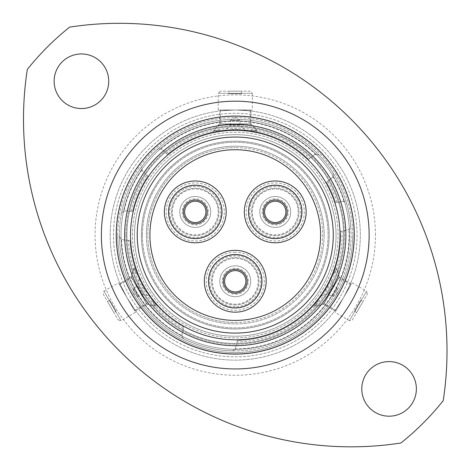 <?xml version="1.0" encoding="UTF-8"?>
<svg xmlns="http://www.w3.org/2000/svg" width="470" height="470" viewBox="0 0 470 470"><rect width="100%" height="100%" fill="white"/><g stroke="black" fill="none" stroke-linecap="round" stroke-linejoin="round"><path stroke-width="0.35" stroke-dasharray="2.35 1.76" d="M336.044 235.429A100.791 100.791 0 0 0 235.253 134.637A100.791 100.791 0 0 0 134.467 235.429A100.791 100.791 0 0 1 235.253 134.637A100.791 100.791 0 0 1 336.044 235.429A100.791 100.791 0 0 1 235.253 336.22A100.791 100.791 0 0 1 134.467 235.429A100.791 100.791 0 0 1 235.253 134.637A100.791 100.791 0 0 1 336.044 235.429A100.791 100.791 0 0 1 235.253 336.22A100.791 100.791 0 0 1 134.467 235.429A100.791 100.791 0 0 1 235.253 134.637A100.791 100.791 0 0 1 336.044 235.429A100.791 100.791 0 0 1 235.253 336.22A100.791 100.791 0 0 1 134.467 235.429A100.791 100.791 0 0 0 235.253 336.22A100.791 100.791 0 0 0 336.044 235.429A100.791 100.791 0 0 0 235.253 134.637A100.791 100.791 0 0 0 134.467 235.429A100.791 100.791 0 0 0 235.253 336.22A100.791 100.791 0 0 0 336.044 235.429A100.791 100.791 0 0 0 235.253 134.637A100.791 100.791 0 0 0 134.467 235.429A100.791 100.791 0 0 0 235.253 336.22A100.791 100.791 0 0 0 336.044 235.429M132.452 235.071A102.807 102.807 0 0 1 235.253 132.264A102.807 102.807 0 0 1 338.059 235.071A102.807 102.807 0 0 1 235.253 337.871A102.807 102.807 0 0 1 132.452 235.071A102.807 102.807 0 0 1 235.253 132.264A102.807 102.807 0 0 1 338.059 235.071A102.807 102.807 0 0 1 235.253 337.871A102.807 102.807 0 0 1 132.452 235.071M110.192 235.071A125.061 125.061 0 0 1 235.253 110.004A125.061 125.061 0 0 1 360.32 235.071A125.061 125.061 0 0 1 235.253 360.132A125.061 125.061 0 0 1 110.192 235.071A125.061 125.061 0 0 1 235.253 110.004A125.061 125.061 0 0 1 360.32 235.071A125.061 125.061 0 0 1 235.253 360.132A125.061 125.061 0 0 1 110.192 235.071A125.061 125.061 0 0 1 235.253 110.004A125.061 125.061 0 0 1 360.32 235.071A125.061 125.061 0 0 1 235.253 360.132A125.061 125.061 0 0 1 110.192 235.071A125.061 125.061 0 0 1 235.253 110.004A125.061 125.061 0 0 1 360.32 235.071A125.061 125.061 0 0 1 235.253 360.132A125.061 125.061 0 0 1 110.192 235.071A125.061 125.061 0 0 0 235.253 360.132A125.061 125.061 0 0 0 360.32 235.071M354.022 235.071A118.763 118.763 0 0 0 235.253 116.302A118.763 118.763 0 0 0 116.49 235.071A118.763 118.763 0 0 1 235.253 116.302A118.763 118.763 0 0 1 354.022 235.071A118.763 118.763 0 0 1 235.253 353.834A118.763 118.763 0 0 1 116.49 235.071A118.763 118.763 0 0 0 235.253 353.834A118.763 118.763 0 0 0 354.022 235.071A118.763 118.763 0 0 1 235.253 353.834A118.763 118.763 0 0 1 116.49 235.071M331.573 178.324L332.907 176.62A4.535 4.535 0 0 0 333.312 174.746A4.535 4.535 0 0 1 331.573 178.324L326.497 182.284A105.409 105.409 0 0 1 335.533 202.582L341.872 201.46L335.533 202.582A105.409 105.409 0 0 0 326.497 182.284L331.573 178.324M340.668 235.071A105.409 105.409 0 0 1 333.248 273.904A105.409 105.409 0 0 0 340.597 231.299L346.936 230.183L348.916 229.307A4.535 4.535 0 0 0 350.685 225.712A4.535 4.535 0 0 1 346.936 230.183L340.597 231.299A105.409 105.409 0 0 1 237.462 340.456L235.729 347.383L237.462 340.456A105.409 105.409 0 0 0 317.885 300.518L327.032 288.057L333.248 273.904L335.621 267.301A25.198 25.198 0 0 1 339.199 276.942L323.489 304.149L339.199 276.942L350.561 283.504M119.95 283.504L131.312 276.942A25.198 25.198 0 0 1 134.89 267.295L137.258 273.904A105.409 105.409 0 0 1 129.984 240.493A105.409 105.409 0 0 0 183.835 327.085L182.107 334.017L183.835 327.085A105.409 105.409 0 0 1 152.627 300.518C162.855 311.974 153.59 303.596 143.967 287.775C135.09 271.589 132.44 259.276 137.258 273.904L143.479 288.057L152.627 300.518L157.156 305.87A25.198 25.198 0 0 1 147.022 304.149L131.312 276.942L147.022 304.149L135.66 310.705M126.947 297.598C138.01 314.612 138.01 314.612 126.947 297.598C138.01 314.612 138.01 314.612 126.947 297.598C117.747 279.515 117.747 279.515 126.947 297.598C117.747 279.515 117.747 279.515 126.947 297.598M333.248 273.904C338.059 259.311 335.433 271.531 326.544 287.775C316.968 303.549 307.627 312.004 317.885 300.518A105.409 105.409 0 0 1 237.462 340.456M334.852 310.705L323.489 304.149A25.198 25.198 0 0 1 313.343 305.87L317.885 300.518M343.564 297.598C352.764 279.515 352.764 279.515 343.564 297.598C352.764 279.515 352.764 279.515 343.564 297.598C332.502 314.612 332.502 314.612 343.564 297.598C332.502 314.612 332.502 314.612 343.564 297.598M250.962 110.996L250.962 124.115A25.198 25.198 0 0 1 257.531 132.035L250.622 130.783A105.409 105.409 0 0 1 308.543 159.307A105.409 105.409 0 0 0 167.432 154.377L162.643 150.071L160.74 149.049A4.535 4.535 0 0 0 156.528 150.112A4.535 4.535 0 0 1 162.643 150.071L167.432 154.377A105.409 105.409 0 0 1 219.889 130.783C204.85 133.915 216.741 130.078 235.253 129.655C253.706 130.061 265.697 133.927 250.622 130.783L235.253 129.091L219.889 130.783L212.992 132.035A25.198 25.198 0 0 1 219.549 124.115L250.962 124.115L219.549 124.115L219.549 110.996M235.253 110.004C214.99 111.079 214.99 111.079 235.253 110.004C214.99 111.079 214.99 111.079 235.253 110.004C255.516 111.079 255.516 111.079 235.253 110.004C255.516 111.079 255.516 111.079 235.253 110.004M23.5 119.257A327.566 327.566 0 0 1 27.307 69.46A265.832 265.832 0 0 1 69.648 27.119A327.566 327.566 0 0 1 443.204 400.675A265.832 265.832 0 0 1 400.863 443.016A327.566 327.566 0 0 1 23.5 119.257M54.132 81.245A27.295 27.295 0 0 1 81.433 53.95A27.295 27.295 0 0 1 108.729 81.245A27.295 27.295 0 0 1 81.433 108.541A27.295 27.295 0 0 1 54.132 81.245M361.782 388.89A27.295 27.295 0 0 1 389.078 361.595A27.295 27.295 0 0 1 416.373 388.89A27.295 27.295 0 0 1 389.078 416.191A27.295 27.295 0 0 1 361.782 388.89M350.673 225.336A115.826 115.826 0 0 0 347.042 204.744A115.826 115.826 0 0 1 350.673 225.336A4.535 4.535 0 0 1 350.685 225.712A4.535 4.535 0 0 0 350.673 225.336A115.826 115.826 0 0 1 235.253 350.89A115.826 115.826 0 0 1 119.433 235.071A115.826 115.826 0 0 0 119.433 235.429A115.826 115.826 0 0 1 121.254 214.602A115.826 115.826 0 0 0 119.433 235.071A115.826 115.826 0 0 1 235.253 119.245A115.826 115.826 0 0 1 351.078 235.071A115.826 115.826 0 0 1 184.522 339.187A4.535 4.535 0 0 1 182.107 334.017L182.002 335.651A113.811 113.811 0 0 1 121.524 239.236L123.569 239.935L129.984 240.493L123.569 239.935A4.535 4.535 0 0 1 119.433 235.429A4.535 4.535 0 0 0 121.524 239.236M332.59 172.29A115.826 115.826 0 0 0 319.718 155.811A115.826 115.826 0 0 1 332.59 172.29A4.535 4.535 0 0 1 333.312 174.746A4.535 4.535 0 0 0 332.59 172.29A115.826 115.826 0 0 1 347.042 204.744A4.535 4.535 0 0 0 344.034 201.607L341.872 201.46A4.535 4.535 0 0 1 347.042 204.744M156.528 150.112A115.826 115.826 0 0 0 142.539 165.651A115.826 115.826 0 0 1 319.718 155.811A4.535 4.535 0 0 0 315.593 154.454L313.619 155.341L308.543 159.307L313.619 155.341A4.535 4.535 0 0 1 319.718 155.811M117.753 235.071A117.506 117.506 0 0 1 235.253 117.565A117.506 117.506 0 0 1 352.759 235.071A117.506 117.506 0 0 0 235.253 117.565A117.506 117.506 0 0 0 117.753 235.071A117.506 117.506 0 0 0 235.253 352.571A117.506 117.506 0 0 0 352.759 235.071A117.506 117.506 0 0 1 235.253 352.571A117.506 117.506 0 0 1 117.753 235.071A117.506 117.506 0 0 0 235.253 352.571A117.506 117.506 0 0 0 352.759 235.071A117.506 117.506 0 0 1 235.253 352.571A117.506 117.506 0 0 1 117.753 235.071M354.274 235.071A119.016 119.016 0 0 1 235.253 354.086A119.016 119.016 0 0 1 116.237 235.071A119.016 119.016 0 0 1 235.253 116.049A119.016 119.016 0 0 1 354.274 235.071M343.605 235.071A108.347 108.347 0 0 1 235.253 343.417A108.347 108.347 0 0 1 126.906 235.071A108.347 108.347 0 0 1 235.253 126.718A108.347 108.347 0 0 1 343.605 235.071A108.347 108.347 0 0 1 235.253 343.417A108.347 108.347 0 0 1 126.906 235.071A108.347 108.347 0 0 1 235.253 126.718A108.347 108.347 0 0 1 343.605 235.071M357.041 235.071A121.789 121.789 0 0 1 235.253 356.853A121.789 121.789 0 0 1 113.47 235.071A121.789 121.789 0 0 1 235.253 113.282A121.789 121.789 0 0 1 357.041 235.071A121.789 121.789 0 0 1 235.253 356.853A121.789 121.789 0 0 1 113.47 235.071A121.789 121.789 0 0 1 235.253 113.282A121.789 121.789 0 0 1 357.041 235.071M235.053 348.875L235.729 347.383A4.535 4.535 0 0 1 231.17 350.82A4.535 4.535 0 0 0 235.053 348.875A113.811 113.811 0 0 0 348.916 229.307M142.445 235.071A92.813 92.813 0 0 1 235.253 142.257A92.813 92.813 0 0 1 328.066 235.071A92.813 92.813 0 0 0 235.253 142.257A92.813 92.813 0 0 0 142.445 235.071A92.813 92.813 0 0 0 235.253 327.878A92.813 92.813 0 0 0 328.066 235.071A92.813 92.813 0 0 1 235.253 327.878A92.813 92.813 0 0 1 142.445 235.071M137.234 235.071A98.019 98.019 0 0 1 235.253 137.052A98.019 98.019 0 0 1 333.271 235.071A98.019 98.019 0 0 1 235.253 333.089A98.019 98.019 0 0 1 137.234 235.071M160.74 149.049A113.811 113.811 0 0 1 315.593 154.454M142.539 165.651A4.535 4.535 0 0 0 141.917 169.952L143.133 171.738L147.915 176.05L143.133 171.738A4.535 4.535 0 0 1 142.539 165.651A115.826 115.826 0 0 0 121.254 214.602A4.535 4.535 0 0 1 126.113 210.883L132.528 211.441A105.409 105.409 0 0 1 147.915 176.05A105.409 105.409 0 0 0 132.528 211.441L126.113 210.883L123.974 211.212A113.811 113.811 0 0 1 141.917 169.952M123.974 211.212A4.535 4.535 0 0 0 121.254 214.602M182.002 335.651A4.535 4.535 0 0 0 184.522 339.187A115.826 115.826 0 0 0 231.17 350.82M332.907 176.62A113.811 113.811 0 0 1 344.034 201.607M121.025 235.071A114.228 114.228 0 0 0 235.253 349.298A114.228 114.228 0 0 0 349.486 235.071A114.228 114.228 0 0 0 235.253 120.837A114.228 114.228 0 0 0 121.025 235.071A114.228 114.228 0 0 0 235.253 349.298A114.228 114.228 0 0 0 349.486 235.071A114.228 114.228 0 0 0 235.253 120.837A114.228 114.228 0 0 0 121.025 235.071A114.228 114.228 0 0 0 235.253 349.298A114.228 114.228 0 0 0 349.486 235.071A114.228 114.228 0 0 0 235.253 120.837A114.228 114.228 0 0 0 121.025 235.071M146.393 235.071A88.865 88.865 0 0 0 235.253 323.93A88.865 88.865 0 0 0 324.118 235.071A88.865 88.865 0 0 0 235.253 146.205A88.865 88.865 0 0 0 146.393 235.071A88.865 88.865 0 0 0 235.253 323.93A88.865 88.865 0 0 0 324.118 235.071A88.865 88.865 0 0 0 235.253 146.205A88.865 88.865 0 0 0 146.393 235.071A88.865 88.865 0 0 1 235.253 146.205A88.865 88.865 0 0 1 324.118 235.071A88.865 88.865 0 0 0 235.253 146.205A88.865 88.865 0 0 0 146.393 235.071M320.775 296.082L327.995 294.149L332.789 285.842L337.043 288.298L332.249 296.605L337.043 288.298L337.019 293.821L332.249 296.605L327.995 294.149L332.789 285.842L330.856 278.622L320.775 296.082L330.856 278.622M315.029 306.035A26.373 26.373 0 0 0 324.012 303.579L336.091 310.547L351.037 284.65L338.964 277.682L324.012 303.579L338.964 277.682A26.373 26.373 0 0 0 336.602 268.67L315.029 306.035L336.602 268.67M352.4 319.923L367.317 294.091L352.4 319.923L349.486 320.704L366.535 291.177L352.089 282.834L335.039 312.368L352.089 282.834M367.317 294.091L366.535 291.177L349.486 320.704L335.039 312.368M360.866 300.218L354.486 311.275L360.866 300.218L363.052 301.481L356.665 312.532L363.052 301.481M354.486 311.275L356.665 312.532M351.037 284.65L336.091 310.547M139.655 278.622L137.722 285.842L142.516 294.149L138.262 296.605L133.468 288.298L138.262 296.605L133.492 293.821L133.468 288.298L137.722 285.842L142.516 294.149L149.736 296.082L139.655 278.622L149.736 296.082M133.909 268.67A26.373 26.373 0 0 0 131.547 277.682L119.474 284.65L134.42 310.547L146.499 303.579L131.547 277.682L146.499 303.579A26.373 26.373 0 0 0 155.482 306.035L133.909 268.67L155.482 306.035M103.194 294.091L118.111 319.923L103.194 294.091L103.976 291.177L121.025 320.704L135.472 312.368L118.422 282.834L135.472 312.368M118.111 319.923L121.025 320.704L103.976 291.177L118.422 282.834M116.025 311.275L109.645 300.218L116.025 311.275L113.846 312.532L107.46 301.481L113.846 312.532M109.645 300.218L107.46 301.481M134.42 310.547L119.474 284.65M245.334 130.496L240.047 125.214L230.459 125.214L230.459 120.302L240.047 120.302L230.459 120.302L235.253 117.559L240.047 120.302L240.047 125.214L230.459 125.214L225.177 130.496L245.334 130.496L225.177 130.496M256.826 130.496A26.373 26.373 0 0 0 250.204 123.945L250.204 110.004L220.307 110.004L220.307 123.945L250.204 123.945L220.307 123.945A26.373 26.373 0 0 0 213.686 130.496L256.826 130.496L213.686 130.496M250.175 91.192L220.336 91.192L250.175 91.192L252.308 93.324L218.203 93.324L218.203 110.004L252.308 110.004L218.203 110.004M220.336 91.192L218.203 93.324L252.308 93.324L252.308 110.004M228.872 93.712L241.639 93.712L228.872 93.712L228.872 91.192L241.639 91.192L228.872 91.192M241.639 93.712L241.639 91.192M220.307 110.004L250.204 110.004M320.593 235.071A85.334 85.334 0 0 0 235.253 149.73A85.334 85.334 0 0 0 149.918 235.071A85.334 85.334 0 0 0 235.253 320.405A85.334 85.334 0 0 0 320.593 235.071A85.334 85.334 0 0 0 235.253 149.73A85.334 85.334 0 0 0 149.918 235.071A85.334 85.334 0 0 0 235.253 320.405A85.334 85.334 0 0 0 320.593 235.071A85.334 85.334 0 0 1 235.253 320.405A85.334 85.334 0 0 1 149.918 235.071A85.334 85.334 0 0 1 235.253 149.73A85.334 85.334 0 0 1 320.593 235.071M333.359 235.071A98.101 98.101 0 0 1 235.253 333.171A98.101 98.101 0 0 1 137.152 235.071A98.101 98.101 0 0 0 235.253 333.171A98.101 98.101 0 0 0 333.359 235.071A98.101 98.101 0 0 0 235.253 136.964A98.101 98.101 0 0 0 137.152 235.071A98.101 98.101 0 0 1 235.253 136.964A98.101 98.101 0 0 1 333.359 235.071M174.734 200.126A23.688 23.688 0 0 1 207.094 191.46A23.688 23.688 0 0 1 215.759 223.814A23.688 23.688 0 0 1 183.406 232.48A23.688 23.688 0 0 1 174.734 200.126A23.688 23.688 0 0 1 207.094 191.46A23.688 23.688 0 0 1 215.759 223.814A23.688 23.688 0 0 1 183.406 232.48A23.688 23.688 0 0 1 174.734 200.126M181.867 204.244A15.457 15.457 0 0 1 202.975 198.587A15.457 15.457 0 0 1 208.633 219.696A15.457 15.457 0 0 1 187.524 225.353A15.457 15.457 0 0 1 181.867 204.244A15.457 15.457 0 0 1 202.975 198.587A15.457 15.457 0 0 1 208.633 219.696A15.457 15.457 0 0 1 187.524 225.353A15.457 15.457 0 0 1 181.867 204.244M295.777 200.126A23.688 23.688 0 0 1 287.105 232.48A23.688 23.688 0 0 1 254.752 223.814A23.688 23.688 0 0 1 263.417 191.46A23.688 23.688 0 0 1 295.777 200.126A23.688 23.688 0 0 1 287.105 232.48A23.688 23.688 0 0 1 254.752 223.814A23.688 23.688 0 0 1 263.417 191.46A23.688 23.688 0 0 1 295.777 200.126M288.645 204.244A15.457 15.457 0 0 1 282.987 225.353A15.457 15.457 0 0 1 261.878 219.696A15.457 15.457 0 0 1 267.536 198.587A15.457 15.457 0 0 1 288.645 204.244A15.457 15.457 0 0 1 282.987 225.353A15.457 15.457 0 0 1 261.878 219.696A15.457 15.457 0 0 1 267.536 198.587A15.457 15.457 0 0 1 288.645 204.244M235.253 304.948A23.688 23.688 0 0 1 211.571 281.266A23.688 23.688 0 0 1 235.253 257.578A23.688 23.688 0 0 1 258.941 281.266A23.688 23.688 0 0 1 235.253 304.948A23.688 23.688 0 0 1 211.571 281.266A23.688 23.688 0 0 1 235.253 257.578A23.688 23.688 0 0 1 258.941 281.266A23.688 23.688 0 0 1 235.253 304.948M235.253 296.717A15.457 15.457 0 0 1 219.801 281.266A15.457 15.457 0 0 1 235.253 265.808A15.457 15.457 0 0 1 250.71 281.266A15.457 15.457 0 0 1 235.253 296.717A15.457 15.457 0 0 1 219.801 281.266A15.457 15.457 0 0 1 235.253 265.808A15.457 15.457 0 0 1 250.71 281.266A15.457 15.457 0 0 1 235.253 296.717M220.389 226.487A29.028 29.028 0 0 0 209.767 186.831A29.028 29.028 0 0 0 170.105 197.453A29.028 29.028 0 0 0 180.733 237.109A29.028 29.028 0 0 0 220.389 226.487M173.207 199.245A25.451 25.451 0 0 1 207.975 189.933A25.451 25.451 0 0 1 217.287 224.695A25.451 25.451 0 0 1 182.525 234.007A25.451 25.451 0 0 1 173.207 199.245M250.122 226.487A29.028 29.028 0 0 0 289.779 237.109A29.028 29.028 0 0 0 300.401 197.453A29.028 29.028 0 0 0 260.744 186.831A29.028 29.028 0 0 0 250.122 226.487M297.304 199.245A25.451 25.451 0 0 1 287.987 234.007A25.451 25.451 0 0 1 253.224 224.695A25.451 25.451 0 0 1 262.536 189.933A25.451 25.451 0 0 1 297.304 199.245M235.253 252.231A29.028 29.028 0 0 0 206.224 281.266A29.028 29.028 0 0 0 235.253 310.294A29.028 29.028 0 0 0 264.287 281.266A29.028 29.028 0 0 0 235.253 252.231M235.253 306.71A25.451 25.451 0 0 1 209.808 281.266A25.451 25.451 0 0 1 235.253 255.815A25.451 25.451 0 0 1 260.703 281.266A25.451 25.451 0 0 1 235.253 306.71M235.253 322.502A87.438 87.438 0 0 0 322.69 235.071A87.438 87.438 0 0 0 235.253 147.633A87.438 87.438 0 0 1 322.69 235.071A87.438 87.438 0 0 1 235.253 322.502A87.438 87.438 0 0 1 147.821 235.071A87.438 87.438 0 0 1 235.253 147.633A87.438 87.438 0 0 0 147.821 235.071A87.438 87.438 0 0 0 235.253 322.502M205.942 211.888A10.669 10.669 0 0 1 195.273 222.551A10.669 10.669 0 0 1 184.61 211.888A10.669 10.669 0 0 1 195.273 201.219A10.669 10.669 0 0 1 205.942 211.888A10.669 10.669 0 0 0 195.273 201.219A10.669 10.669 0 0 0 184.61 211.888M285.901 211.888A10.669 10.669 0 0 1 275.238 222.551A10.669 10.669 0 0 1 264.569 211.888A10.669 10.669 0 0 1 275.238 201.219A10.669 10.669 0 0 1 285.901 211.888A10.669 10.669 0 0 0 275.238 201.219A10.669 10.669 0 0 0 264.569 211.888M222.151 211.888A26.878 26.878 0 0 0 195.273 185.01A26.878 26.878 0 0 0 168.395 211.888A26.878 26.878 0 0 1 195.273 185.01A26.878 26.878 0 0 1 222.151 211.888A26.878 26.878 0 0 1 195.273 238.766A26.878 26.878 0 0 1 168.395 211.888A26.878 26.878 0 0 0 195.273 238.766A26.878 26.878 0 0 0 222.151 211.888A26.878 26.878 0 0 1 195.273 238.766A26.878 26.878 0 0 1 168.395 211.888M302.11 211.888A26.878 26.878 0 0 0 275.238 185.01A26.878 26.878 0 0 0 248.36 211.888A26.878 26.878 0 0 1 275.238 185.01A26.878 26.878 0 0 1 302.11 211.888A26.878 26.878 0 0 1 275.238 238.766A26.878 26.878 0 0 1 248.36 211.888A26.878 26.878 0 0 0 275.238 238.766A26.878 26.878 0 0 0 302.11 211.888A26.878 26.878 0 0 1 275.238 238.766A26.878 26.878 0 0 1 248.36 211.888M164.365 211.888A30.908 30.908 0 0 1 195.273 180.979A30.908 30.908 0 0 1 226.182 211.888A30.908 30.908 0 0 1 195.273 242.796A30.908 30.908 0 0 1 164.365 211.888A30.908 30.908 0 0 0 195.273 242.796A30.908 30.908 0 0 0 226.182 211.888M244.324 211.888A30.908 30.908 0 0 1 275.238 180.979A30.908 30.908 0 0 1 306.146 211.888A30.908 30.908 0 0 1 275.238 242.796A30.908 30.908 0 0 1 244.324 211.888A30.908 30.908 0 0 0 275.238 242.796A30.908 30.908 0 0 0 306.146 211.888M245.922 281.266A10.669 10.669 0 0 1 235.253 291.929A10.669 10.669 0 0 1 224.589 281.266A10.669 10.669 0 0 1 235.253 270.597A10.669 10.669 0 0 1 245.922 281.266A10.669 10.669 0 0 0 235.253 270.597A10.669 10.669 0 0 0 224.589 281.266M262.131 281.266A26.878 26.878 0 0 0 235.253 254.388A26.878 26.878 0 0 0 208.38 281.266A26.878 26.878 0 0 1 235.253 254.388A26.878 26.878 0 0 1 262.131 281.266A26.878 26.878 0 0 1 235.253 308.138A26.878 26.878 0 0 1 208.38 281.266A26.878 26.878 0 0 0 235.253 308.138A26.878 26.878 0 0 0 262.131 281.266A26.878 26.878 0 0 1 235.253 308.138A26.878 26.878 0 0 1 208.38 281.266M204.344 281.266A30.908 30.908 0 0 1 235.253 250.357A30.908 30.908 0 0 1 266.167 281.266A30.908 30.908 0 0 1 235.253 312.174A30.908 30.908 0 0 1 204.344 281.266A30.908 30.908 0 0 0 235.253 312.174A30.908 30.908 0 0 0 266.167 281.266M375.436 235.071A140.183 140.183 0 0 0 235.253 94.887A140.183 140.183 0 0 0 95.075 235.071A140.183 140.183 0 0 0 235.253 375.248A140.183 140.183 0 0 0 375.436 235.071M342.107 231.034A106.925 106.925 0 0 1 237.08 341.978M250.622 130.783A105.409 105.409 0 0 1 308.543 159.307M167.432 154.377A105.409 105.409 0 0 1 219.889 130.783M166.292 153.355A106.925 106.925 0 0 1 309.754 158.361M326.497 182.284A105.409 105.409 0 0 1 335.533 202.582M327.707 181.344A106.925 106.925 0 0 1 337.043 202.312M132.528 211.441A105.409 105.409 0 0 1 147.915 176.05M131.001 211.312A106.925 106.925 0 0 1 146.781 175.022M137.258 273.904A105.409 105.409 0 0 1 129.984 240.493M183.835 327.085A105.409 105.409 0 0 1 152.627 300.518M183.453 328.606A106.925 106.925 0 0 1 128.457 240.364M119.433 235.429A115.826 115.826 0 0 0 184.522 339.187M126.066 235.071A109.187 109.187 0 0 0 235.253 344.257A109.187 109.187 0 0 0 344.445 235.071A109.187 109.187 0 0 0 235.253 125.878A109.187 109.187 0 0 0 126.066 235.071A109.187 109.187 0 0 0 235.253 344.257A109.187 109.187 0 0 0 344.445 235.071A109.187 109.187 0 0 0 235.253 125.878A109.187 109.187 0 0 0 126.066 235.071M141.352 235.071A93.9 93.9 0 0 0 235.253 328.971A93.9 93.9 0 0 0 329.159 235.071A93.9 93.9 0 0 0 235.253 141.165A93.9 93.9 0 0 0 141.352 235.071A93.9 93.9 0 0 0 235.253 328.971A93.9 93.9 0 0 0 329.159 235.071A93.9 93.9 0 0 0 235.253 141.165A93.9 93.9 0 0 0 141.352 235.071M182.219 211.888A13.054 13.054 0 0 0 195.273 224.942A13.054 13.054 0 0 0 208.328 211.888A13.054 13.054 0 0 0 195.273 198.834A13.054 13.054 0 0 0 182.219 211.888M262.178 211.888A13.054 13.054 0 0 0 275.238 224.942A13.054 13.054 0 0 0 288.292 211.888A13.054 13.054 0 0 0 275.238 198.834A13.054 13.054 0 0 0 262.178 211.888M172.378 211.888A22.895 22.895 0 0 1 195.273 188.987A22.895 22.895 0 0 1 218.174 211.888A22.895 22.895 0 0 1 195.273 234.783A22.895 22.895 0 0 1 172.378 211.888M252.337 211.888A22.895 22.895 0 0 1 275.238 188.987A22.895 22.895 0 0 1 298.133 211.888A22.895 22.895 0 0 1 275.238 234.783A22.895 22.895 0 0 1 252.337 211.888M222.198 281.266A13.054 13.054 0 0 0 235.253 294.32A13.054 13.054 0 0 0 248.313 281.266A13.054 13.054 0 0 0 235.253 268.211A13.054 13.054 0 0 0 222.198 281.266M212.358 281.266A22.895 22.895 0 0 1 235.253 258.365A22.895 22.895 0 0 1 258.153 281.266A22.895 22.895 0 0 1 235.253 304.161A22.895 22.895 0 0 1 212.358 281.266"/><path stroke-width="0.7" d="M124.638 235.071A110.615 110.615 0 0 0 235.253 345.685A110.615 110.615 0 0 0 345.873 235.071A110.615 110.615 0 0 0 235.253 124.45A110.615 110.615 0 0 0 124.638 235.071M354.274 235.071A119.016 119.016 0 0 1 235.253 354.086A119.016 119.016 0 0 1 116.237 235.071A119.016 119.016 0 0 1 235.253 116.049A119.016 119.016 0 0 1 354.274 235.071M137.234 235.071A98.019 98.019 0 0 0 235.253 333.089A98.019 98.019 0 0 0 333.271 235.071A98.019 98.019 0 0 0 235.253 137.052A98.019 98.019 0 0 0 137.234 235.071A98.019 98.019 0 0 1 235.253 137.052A98.019 98.019 0 0 1 333.271 235.071M27.307 69.46A327.566 327.566 0 0 0 400.863 443.016A265.832 265.832 0 0 0 443.204 400.675A327.566 327.566 0 0 0 69.648 27.119A265.832 265.832 0 0 0 27.307 69.46M108.729 81.245A27.295 27.295 0 0 0 81.433 53.95A27.295 27.295 0 0 0 54.132 81.245A27.295 27.295 0 0 0 81.433 108.541A27.295 27.295 0 0 0 108.729 81.245M416.373 388.89A27.295 27.295 0 0 0 389.078 361.595A27.295 27.295 0 0 0 361.782 388.89A27.295 27.295 0 0 0 389.078 416.191A27.295 27.295 0 0 0 416.373 388.89M184.61 211.888A10.669 10.669 0 0 0 195.273 222.551A10.669 10.669 0 0 0 205.942 211.888A10.669 10.669 0 0 0 195.273 201.219A10.669 10.669 0 0 0 184.61 211.888A10.669 10.669 0 0 1 195.273 201.219A10.669 10.669 0 0 1 205.942 211.888M264.569 211.888A10.669 10.669 0 0 0 275.238 222.551A10.669 10.669 0 0 0 285.901 211.888A10.669 10.669 0 0 0 275.238 201.219A10.669 10.669 0 0 0 264.569 211.888A10.669 10.669 0 0 1 275.238 201.219A10.669 10.669 0 0 1 285.901 211.888M164.365 211.888A30.908 30.908 0 0 1 195.273 180.979A30.908 30.908 0 0 1 226.182 211.888A30.908 30.908 0 0 1 195.273 242.796A30.908 30.908 0 0 1 164.365 211.888M244.324 211.888A30.908 30.908 0 0 1 275.238 180.979A30.908 30.908 0 0 1 306.146 211.888A30.908 30.908 0 0 1 275.238 242.796A30.908 30.908 0 0 1 244.324 211.888M224.589 281.266A10.669 10.669 0 0 0 235.253 291.929A10.669 10.669 0 0 0 245.922 281.266A10.669 10.669 0 0 0 235.253 270.597A10.669 10.669 0 0 0 224.589 281.266A10.669 10.669 0 0 1 235.253 270.597A10.669 10.669 0 0 1 245.922 281.266M204.344 281.266A30.908 30.908 0 0 1 235.253 250.357A30.908 30.908 0 0 1 266.167 281.266A30.908 30.908 0 0 1 235.253 312.174A30.908 30.908 0 0 1 204.344 281.266M320.593 235.071A85.334 85.334 0 0 1 235.253 320.405A85.334 85.334 0 0 1 149.918 235.071A85.334 85.334 0 0 1 235.253 149.73A85.334 85.334 0 0 1 320.593 235.071M101.373 235.071A133.885 133.885 0 0 1 235.253 101.185A133.885 133.885 0 0 1 369.138 235.071A133.885 133.885 0 0 1 235.253 368.95A133.885 133.885 0 0 1 101.373 235.071M339.992 235.071A104.74 104.74 0 0 1 235.253 339.804A104.74 104.74 0 0 1 130.519 235.071A104.74 104.74 0 0 1 235.253 130.331A104.74 104.74 0 0 1 339.992 235.071M207.2 211.888A11.926 11.926 0 0 1 195.273 223.814A11.926 11.926 0 0 1 183.347 211.888A11.926 11.926 0 0 1 195.273 199.962A11.926 11.926 0 0 1 207.2 211.888M287.164 211.888A11.926 11.926 0 0 1 275.238 223.814A11.926 11.926 0 0 1 263.306 211.888A11.926 11.926 0 0 1 275.238 199.962A11.926 11.926 0 0 1 287.164 211.888M221.899 211.888A26.626 26.626 0 0 0 195.273 185.262A26.626 26.626 0 0 0 168.648 211.888A26.626 26.626 0 0 0 195.273 238.513A26.626 26.626 0 0 0 221.899 211.888M301.863 211.888A26.626 26.626 0 0 0 275.238 185.262A26.626 26.626 0 0 0 248.612 211.888A26.626 26.626 0 0 0 275.238 238.513A26.626 26.626 0 0 0 301.863 211.888M247.185 281.266A11.926 11.926 0 0 1 235.253 293.192A11.926 11.926 0 0 1 223.326 281.266A11.926 11.926 0 0 1 235.253 269.339A11.926 11.926 0 0 1 247.185 281.266M261.878 281.266A26.626 26.626 0 0 0 235.253 254.64A26.626 26.626 0 0 0 208.627 281.266A26.626 26.626 0 0 0 235.253 307.891A26.626 26.626 0 0 0 261.878 281.266"/></g></svg>
